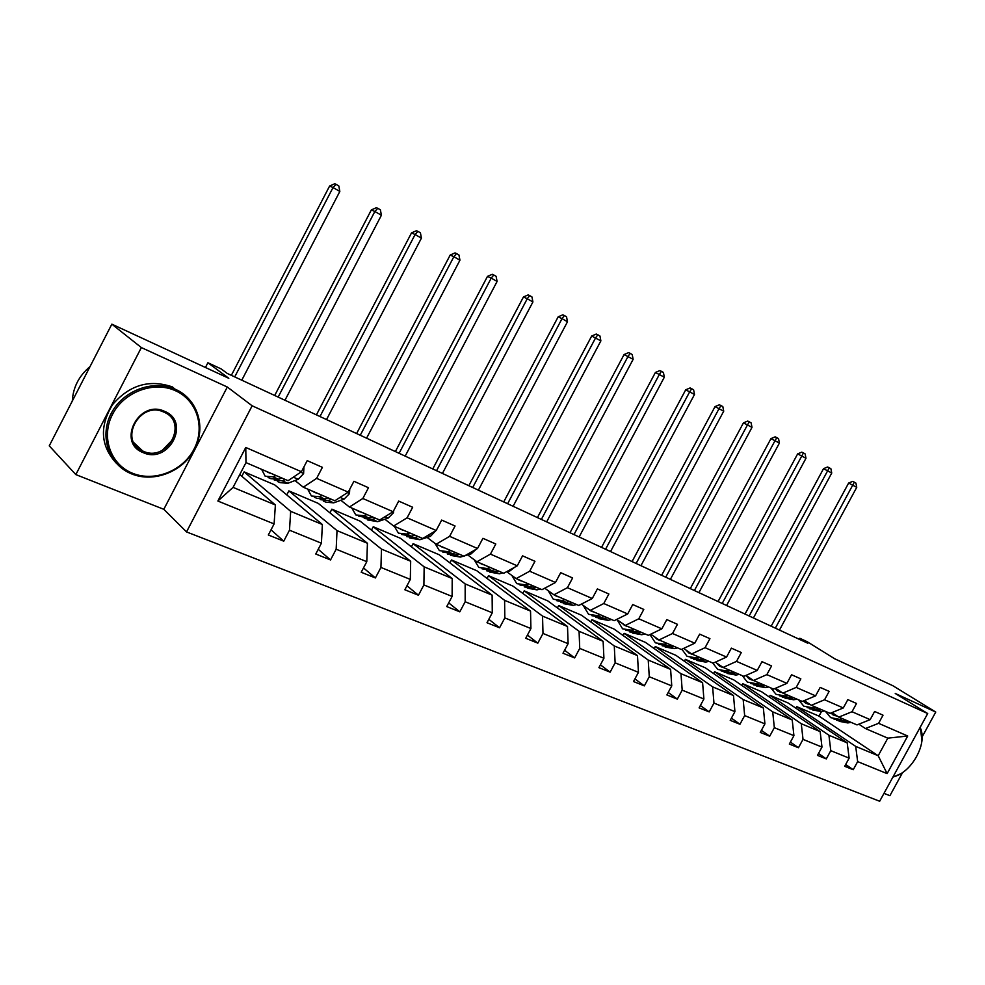 <?xml version="1.0" encoding="UTF-8"?>
<svg xmlns="http://www.w3.org/2000/svg" width="985" height="985" viewBox="0 0 985 985"><rect width="100%" height="100%" fill="white"/><g stroke="black" fill="none" stroke-linecap="round" stroke-linejoin="round"><path stroke-width="1.48" d="M75.833 474.598L163.818 509.307L227.313 387.019L141.347 347.57L75.833 474.598L49.25 445.86L111.847 324.163L228.815 378.314L207.897 362.751L205.434 367.491M141.347 347.57L111.847 324.163M922.095 736.965L935.75 712.057L892.829 685.695L834.788 658.83L807.171 641.703L799.82 638.268L799.278 639.277M883.988 793.356L889.911 795.695L902.629 772.474M186.522 531.925L879.667 801.248L927.71 713.546L252.148 405.795L186.522 531.925L163.818 509.307M795.855 708.178L796.693 706.639L855.694 746.384L878.189 755.741L887.128 773.619L857.652 761.614L853.232 769.728L845.672 764.495M796.693 706.639L819.015 716.12L878.189 755.741L887.805 738.147L865.446 728.543L858.809 724.184M855.694 746.384L857.652 761.614M769.273 696.986L770.147 695.361L828.927 735.241L847.211 742.85L849.132 758.142L844.687 766.293L853.232 769.728M849.132 758.142L830.786 750.668L826.292 758.906L818.498 753.476M741.865 685.437L742.788 683.738L801.273 723.741L820.16 731.596L821.982 747.086L817.464 755.372L826.292 758.906M821.982 747.086L803.021 739.366L798.453 747.738L790.426 742.099M713.571 673.531L714.544 671.733L772.708 711.859L792.223 719.973L793.922 735.66L789.342 744.081L798.453 747.738M793.922 735.66L774.333 727.681L769.704 736.201L761.417 730.316M684.366 661.243L685.388 659.347L743.17 699.572L763.35 707.969L764.926 723.852L760.272 732.421L769.704 736.201M764.926 723.852L744.66 715.59L739.957 724.258L731.412 718.139M654.188 648.561L655.271 646.554L712.611 686.865L733.493 695.545L734.933 711.626L730.217 720.355L739.957 724.258M734.933 711.626L713.965 703.093L709.188 711.909L700.372 705.519M623.012 635.46L624.145 633.33L680.98 673.703L702.601 682.691L703.893 698.993L699.104 707.87L709.188 711.909M703.893 698.993L682.186 690.14L677.335 699.128L668.224 692.455M590.754 621.917L591.96 619.663L648.229 660.073L670.613 669.381L671.758 685.892L666.882 694.942L677.335 699.128M671.758 685.892L649.263 676.732L644.338 685.88L634.931 678.899M557.387 607.917L558.667 605.516L614.271 645.951L637.48 655.604L638.452 672.336L633.503 681.534L644.338 685.88M638.452 672.336L615.133 662.831L610.134 672.152L600.407 664.838M522.838 593.426L524.205 590.865L579.069 631.299L603.128 641.309L603.928 658.275L598.905 667.645L610.134 672.152M603.928 658.275L579.734 648.413L574.649 657.918L564.602 650.248M487.046 578.429L488.498 575.696L542.538 616.105L567.508 626.497L568.111 643.685L563.001 653.24L574.649 657.918M568.111 643.685L542.994 633.453L537.822 643.143L527.431 635.079M449.936 562.903L451.487 559.972L504.591 600.321L530.533 611.106L530.915 628.541L525.719 638.28L537.822 643.143M530.915 628.541L504.825 617.903L499.567 627.79L488.831 619.306M411.435 546.823L413.097 543.671L465.166 583.92L492.118 595.137L492.278 612.793L486.996 622.742L499.567 627.79M492.278 612.793L465.166 601.749L459.81 611.833L448.692 602.882M371.468 530.139L373.253 526.741L424.153 566.855L452.201 578.527L452.115 596.442L446.734 606.575L459.81 611.833M452.115 596.442L423.895 584.942L418.453 595.236L406.953 585.779M329.938 512.853L331.871 509.159L381.478 549.101L410.671 561.253L410.314 579.414L404.847 589.769L418.453 595.236M410.314 579.414L380.936 567.446L375.396 577.949L363.502 567.926M286.77 494.901L288.864 490.887L337.018 530.607L367.43 543.264L366.789 561.684L361.212 572.26L375.396 577.949M366.789 561.684L336.168 549.211L330.529 559.948L318.229 549.298M241.842 476.26L244.12 471.877L290.673 511.326L322.378 524.525L321.418 543.203L315.754 554.013L330.529 559.948M321.418 543.203L289.491 530.201L283.742 541.171L271.023 529.832M274.101 523.934L217.87 501.033L245.77 447.473L301.41 471.729L288.088 480.692L245.979 462.618L233.076 487.378L275.394 504.973L274.101 523.934L268.326 534.978L283.742 541.171M316.628 478.365L348.234 492.143L334.838 500.762L303.281 487.218L316.628 478.365L322.403 467.346L307.209 460.635L301.41 471.729M362.825 498.496L393.113 511.707L379.668 520.006L349.416 507.016L362.825 498.496L368.488 487.723L353.923 481.283L348.234 492.143M407.113 517.802L436.183 530.472L422.688 538.475L393.655 526.015L407.113 517.802L412.666 507.263L398.703 501.082L393.113 511.707M449.616 536.332L477.528 548.497L464.021 556.217L436.121 544.237L449.616 536.332L455.07 526.002L441.674 520.08L436.183 530.472M490.431 554.124L517.26 565.821L503.741 573.27L476.912 561.758L490.431 554.124L495.8 544.003L482.921 538.315L477.528 548.497M529.671 571.226L555.478 582.48L541.959 589.67L516.152 578.601L529.671 571.226L534.953 561.315L522.567 555.836L517.26 565.821M567.422 587.688L592.268 598.511L578.749 605.467L553.902 594.805L567.422 587.688L572.617 577.961L560.699 572.691L555.478 582.48M603.768 603.522L627.691 613.95L614.184 620.685L590.249 610.404L603.768 603.522L608.865 593.992L597.39 588.919L592.268 598.511M638.772 618.789L661.834 628.836L648.364 635.35L625.278 625.438L638.772 618.789L643.796 609.432L632.739 604.544L627.691 613.95M672.521 633.503L694.77 643.193L681.324 649.497L659.051 639.942L672.521 633.503L677.458 624.318L666.808 619.602L661.834 628.836M705.075 647.687L726.548 657.057L713.14 663.164L691.642 653.929L705.075 647.687L709.939 638.674L699.658 634.131L694.77 643.193M736.509 661.391L757.243 670.428L743.872 676.35L723.101 667.436L736.509 661.391L741.299 652.538L731.362 648.142L726.548 657.057M766.859 674.626L786.904 683.356L773.582 689.106L753.5 680.487L766.859 674.626L771.575 665.922L761.984 661.674L757.243 670.428M796.2 687.407L815.58 695.853L802.307 701.431L782.89 693.108L796.2 687.407L800.842 678.862L791.571 674.762L786.904 683.356M824.568 699.769L843.308 707.944L830.096 713.362L811.308 705.297L824.568 699.769L829.136 691.371L820.173 687.407L815.58 695.853M852.013 711.736L870.161 719.653L856.999 724.911L838.814 717.105L852.013 711.736L856.519 703.475L847.839 699.633L843.308 707.944M865.446 728.543L878.583 723.322L883.028 715.184L874.618 711.478L870.161 719.653M878.583 723.322L907.714 736.017L887.128 773.619M207.897 362.751L221.182 368.932L227.289 373.45L807.811 643.242L799.82 638.268M838.814 717.105L831.98 712.598M770.147 695.361L788.271 703.056L847.211 742.85M828.927 735.241L830.786 750.668M811.308 705.297L804.265 700.606M742.788 683.738L761.479 691.667L820.16 731.596M801.273 723.741L803.021 739.366M782.89 693.108L775.614 688.232M714.544 671.733L733.825 679.933L792.223 719.973M772.708 711.859L774.333 727.681M753.5 680.487L746.002 675.414M685.388 659.347L705.297 667.805L763.35 707.969M743.17 699.572L744.66 715.59M716.317 662.807L719.444 666.069L723.101 667.436L715.356 662.154M655.271 646.554L675.845 655.296L733.493 695.545M712.611 686.865L713.965 703.093M691.642 653.929L683.627 648.413M624.145 633.33L645.409 642.368L702.601 682.691M680.98 673.703L682.186 690.14M659.051 639.942L650.777 634.18M591.96 619.663L613.95 628.996L670.613 669.381M648.229 660.073L649.263 676.732M625.278 625.438L616.708 619.43M558.667 605.516L581.421 615.182L637.48 655.604M614.271 645.951L615.133 662.831M590.249 610.404L581.396 604.113M524.205 590.865L547.746 600.875L603.128 641.309M579.069 631.299L579.734 648.413M553.902 594.805L544.73 588.193M488.498 575.696L512.889 586.063L567.508 626.497M542.538 616.105L542.994 633.453M516.152 578.601L506.77 571.743M451.487 559.972L476.777 570.721L530.533 611.106M504.591 600.321L504.825 617.903M476.912 561.758L467.703 554.912M413.097 543.671L439.335 554.814L492.118 595.137M465.166 583.92L465.166 601.749M436.121 544.237L427.096 537.428M373.253 526.741L400.489 538.315L452.201 578.527M424.153 566.855L423.895 584.942M393.655 526.015L384.839 519.23M331.871 509.159L360.165 521.176L410.671 561.253M381.478 549.101L380.936 567.446M349.416 507.016L340.847 500.281M288.864 490.887L318.266 503.384L367.43 543.264M337.018 530.607L336.168 549.211M303.281 487.218L294.995 480.532M244.12 471.877L274.716 484.879L322.378 524.525M290.673 511.326L289.491 530.201M245.77 447.473L245.979 462.618M227.313 387.019L252.148 405.795M935.75 712.057L895.242 693.465L927.71 713.546M819.015 716.12L821.539 711.478M239.786 474.511L275.394 504.973M233.076 487.378L217.87 501.033M907.714 736.017L887.805 738.147M270.432 473.12L266.738 471.532M276.059 475.533L272.833 476.802L265.187 476.248L261.628 469.34M303.934 466.89L303.602 473.637L298.209 479.289L287.916 483.266L280.208 482.675L277.413 481.468M281.821 478.008L278.595 479.264L270.912 478.698L268.055 477.479M274.212 479.978L282.215 480.815L285.441 479.56M241.781 380.185L339.837 191.447L333.029 187.544L329.606 186.042L231.352 375.334M234.713 376.898L333.029 187.544L336.082 184.343L338.803 185.906L339.837 191.447M329.606 186.042L334.715 183.752L336.082 184.343M175.379 390.688C153.869 380.776 123.975 391.747 112.499 414.402C100.692 436.909 110.542 464.649 132.63 473.292C154.559 482.268 182.964 470.805 194.045 449.098C205.446 427.515 197.074 400.267 175.379 390.688M131.744 473.945L129.306 472.874C107.87 462.913 99.325 434.865 111.65 412.592C123.691 390.183 153.426 379.496 175.084 389.161L175.527 389.358C197.739 399.184 206.296 427.084 194.624 449.172C183.284 471.384 154.202 483.142 131.744 473.945M164.667 411.385C191.041 421.765 168.891 464.452 143.293 452.681C116.267 442.782 138.947 398.863 164.667 411.385M143.453 451.327C167.684 462.494 188.812 422.146 163.916 412.136L163.769 412.075C139.833 400.39 117.978 440.775 142.677 450.982L143.453 451.327M72.299 401.043C73.075 387.351 78.972 375.876 90.017 366.592M76.892 392.129L84.304 377.698M116.538 463.455C100.519 446.082 99.214 426.456 112.622 404.576C129.503 384.975 149.388 379.077 172.289 386.883L172.732 387.08M173.311 438.867L162.414 450.231M909.561 746.679L903.467 757.81M920.31 727.065L921.923 740.572M900.29 773.951L892.853 777.19M892.964 776.98L895.217 776.303C911.839 771.107 926.392 745.091 921.073 730.008L920.088 727.472M316.702 492.98L312.91 491.355M322.489 495.467L319.226 496.662L311.42 495.997L307.665 489.102M349.737 489.274L349.478 493.62L344.097 499.112L333.693 502.855L325.838 502.141L323.339 501.082M328.017 497.831L324.742 499.026L316.924 498.336L314.363 497.253M320.162 499.641L328.214 500.515L331.489 499.333M284.96 400.255L381.404 215.235L374.854 211.492L371.333 209.928L274.692 395.477M278.152 397.09L374.854 211.492L377.772 208.303L380.382 209.805L381.404 215.235M371.333 209.928L376.356 207.687L377.772 208.303M361.113 512.04L357.235 510.378M367.036 514.589L363.736 515.721L355.794 514.933L351.854 508.075M393.631 510.722L393.483 512.779L388.127 518.122L377.624 521.668L367.43 519.895M372.33 516.866L369.043 517.987L358.811 516.226M364.265 518.504L372.367 519.415L375.667 518.295M326.527 419.573L421.42 238.136L415.104 234.528L411.508 232.903L316.419 414.87M319.977 416.52L415.104 234.528L417.886 231.364L420.41 232.805L421.42 238.136M411.508 232.903L416.446 230.712L417.886 231.364M403.764 530.349L399.799 528.649M409.797 532.947L406.485 534.018L398.42 533.131L394.308 526.298M435.789 530.706L430.408 536.382L419.832 539.731L409.785 537.982M414.894 535.138L411.57 536.197L401.498 534.449M406.645 536.628L414.771 537.564L418.096 536.505M366.58 438.177L459.946 260.2L453.863 256.716L450.194 255.041L356.619 433.548M360.264 435.247L453.863 256.716L456.523 253.564L458.948 254.967L459.946 260.2M450.194 255.041L455.045 252.899L456.523 253.564M444.752 547.956L440.714 546.219M450.896 550.59L447.559 551.6L439.384 550.615L435.025 543.424M476.112 549.31L471.027 553.927L464.76 555.799M463.738 556.094L460.389 557.091L450.49 555.355M455.796 552.696L452.46 553.693L442.524 551.957M447.375 554.038L455.538 555.011L458.875 554.013M405.18 456.129L497.093 281.464L491.232 278.102L487.476 276.391L395.379 451.561M399.097 453.297L491.232 278.102L493.768 274.975L496.108 276.317L497.093 281.464M487.476 276.391L492.266 274.286L493.768 274.975M484.189 564.873L480.089 563.112M490.431 567.557L487.07 568.517L478.808 567.446L474.167 559.714M514.478 567.36L510.107 570.795L506.265 571.879M502.781 572.864L499.42 573.799L489.656 572.076M495.135 569.576L491.786 570.537L481.985 568.801M486.565 570.783L494.741 571.805L498.102 570.857M442.425 473.428L532.91 301.964L527.258 298.726L523.454 296.965L432.772 468.946M436.552 470.707L527.258 298.726L529.684 295.611L531.949 296.916L532.91 301.964M523.454 296.965L528.157 294.909L529.684 295.611M522.149 581.175L517.987 579.389M528.465 583.883L525.104 584.794L516.756 583.649L511.868 575.462M551.206 584.758L546.096 587.466M540.359 588.993L536.985 589.88L527.369 588.168M533.008 585.829L529.635 586.74L519.981 585.016M524.303 586.912L532.491 587.959L535.865 587.06M478.378 490.148L567.483 321.763L562.029 318.635L558.163 316.838L468.86 485.716M472.702 487.501L562.029 318.635L564.356 315.532L566.535 316.788L567.483 321.763M558.163 316.838L562.804 314.818L564.356 315.532M558.704 596.873L554.506 595.063M565.107 599.619L561.733 600.481L553.311 599.249L548.202 590.692M585.841 601.823L584.462 602.524M576.57 604.531L573.184 605.381L563.691 603.682M569.478 601.49L566.092 602.352L556.574 600.641M560.662 602.438L568.85 603.522L572.223 602.672M513.111 506.278L600.875 340.872L591.689 336.02L503.729 501.919M507.62 503.729L595.605 337.855L597.833 334.777L599.939 335.983L600.875 340.872M591.689 336.02L596.257 334.05L597.833 334.777M593.918 611.981L589.005 609.53M600.419 614.775L597.033 615.588L588.562 614.295L583.243 605.418M611.463 619.516L608.077 620.316L598.72 618.629M604.63 616.585L601.244 617.398L591.862 615.699M595.716 617.423L603.891 618.531L607.289 617.718M546.675 521.878L633.133 359.34L624.084 354.551L537.428 517.581M541.368 519.415L628.036 356.422L630.178 353.369L632.21 354.538L633.133 359.34M624.084 354.551L628.59 352.618L630.178 353.369M627.962 626.595L624.355 625.266L622.286 623.345M634.475 629.39L631.077 630.166L622.569 628.812L617.053 619.663M645.138 633.971L641.74 634.734L632.505 633.059M638.539 631.139L635.153 631.902L625.894 630.228M629.538 631.865L637.701 632.998L641.1 632.235M579.131 536.96L664.333 377.193L655.407 372.478L570.007 532.725M573.996 534.584L659.396 374.374L661.452 371.333L663.422 372.465L664.333 377.193M655.407 372.478L659.851 370.582L661.452 371.333M660.775 640.681L657.155 639.339L654.631 636.864M667.337 643.5L663.952 644.239L655.382 642.823L649.965 634.574M677.631 647.921L674.232 648.635L665.134 646.985M671.265 645.187L667.867 645.914L658.743 644.252M662.191 645.803L670.342 646.973L673.74 646.246M610.528 551.563L694.511 394.468L685.708 389.814L601.539 547.377M605.566 549.248L689.734 391.735L691.704 388.718L693.6 389.814L694.511 394.468M685.708 389.814L690.091 387.955L691.704 388.718M692.467 654.286L688.823 652.932L685.966 650.026M699.079 657.118L695.681 657.82L687.087 656.355L681.891 649.238M709.015 661.391L705.629 662.08L696.641 660.43M702.871 658.756L699.473 659.445L690.46 657.795M693.723 659.273L701.862 660.467L705.26 659.778M640.939 565.685L723.716 411.188L715.036 406.608L632.062 561.561M636.125 563.457L719.099 408.541L720.983 405.549L722.83 406.608L723.716 411.188M715.036 406.608L719.358 404.773L720.983 405.549M729.737 670.292L726.351 670.945L717.733 669.431L712.684 662.967M739.353 674.417L735.955 675.057L727.09 673.432M733.406 671.856L730.008 672.521L721.118 670.884M721.525 666.365L722.719 667.374M724.209 672.299L732.323 673.506L735.709 672.854M670.379 579.377L751.998 427.379L743.441 422.861L661.637 575.302M665.725 577.21L747.529 424.818L749.339 421.851L751.124 422.873L751.998 427.379M743.441 422.861L747.701 421.063L749.339 421.851M753.082 680.204L749.043 678.776L745.854 675.476M759.386 683.011L756 683.639L747.369 682.088L742.259 675.661M768.682 687.001L765.296 687.616L756.542 686.003M762.932 684.538L759.546 685.154L750.767 683.541M750.422 678.406L752.257 680.069M753.685 684.883L761.774 686.114L765.16 685.498M698.919 592.638L779.406 443.065L770.972 438.608L690.288 588.624M694.4 590.532L775.072 440.59L776.808 437.635L778.544 438.633L779.406 443.065M770.972 438.608L775.17 436.848L776.808 437.635M782.041 692.529L777.694 691.064L774.961 688.503M788.074 695.324L784.688 695.915L776.032 694.326L770.873 687.949M797.062 699.19L793.676 699.769L785.033 698.168M791.497 696.801L788.111 697.392L779.467 695.792M778.556 690.202L780.846 692.356M782.213 697.06L790.278 698.316L793.651 697.725M726.585 605.492L805.976 458.284L797.653 453.876L718.065 601.527M722.202 603.46L803.44 452.94L805.127 453.913L805.976 458.284M797.653 453.876L801.79 452.152L803.44 452.94M810.052 704.472L805.422 702.97L803.194 701.061M815.826 707.242L812.453 707.809L803.785 706.171L798.589 699.842M824.531 710.973L821.158 711.539L812.563 709.926M819.151 708.671L815.765 709.225L807.158 707.624M805.865 701.689L808.525 704.25M809.83 708.855L817.858 710.123L821.231 709.557M809.67 704.435L808.882 703.696M753.414 617.964L831.746 473.034L823.522 468.675L745.017 614.061M749.166 615.982L829.271 467.789L830.897 468.725L831.746 473.034M823.522 468.675L827.609 466.988L829.271 467.789M837.164 716.021L830.589 713.165M842.704 718.779L839.331 719.321L830.675 717.646L825.43 711.367M851.138 722.399L847.777 722.928L839.22 721.316M845.918 720.158L842.544 720.688L833.987 719.087M832.374 712.857L835.329 715.763M836.585 720.281L844.576 721.562L847.95 721.032M836.437 715.96L835.132 714.679M779.455 630.068L856.741 487.341L848.639 483.044L771.169 626.214M775.343 628.147L854.327 482.194L855.916 483.093L856.741 487.341M848.639 483.044L852.665 481.382L854.327 482.194M303.614 473.44L300.721 472.184M278.595 479.264L272.833 476.802M287.916 483.266L282.215 480.815M298.209 479.289L293.321 477.171M349.49 493.423L347.545 492.586M324.742 499.026L319.226 496.662M333.693 502.855L328.214 500.515M344.097 499.112L340.096 497.376M393.507 512.594L392.424 512.126M369.043 517.987L363.736 515.721M377.624 521.668L372.367 519.415M388.127 518.122L384.95 516.743M411.57 536.197L406.485 534.018M419.832 539.731L414.771 537.564M430.408 536.382L427.983 535.335M452.46 553.693L447.559 551.6M460.389 557.091L455.538 555.011M471.027 553.927L469.328 553.188M491.786 570.537L487.07 568.517M499.42 573.799L494.741 571.805M510.107 570.795L509.048 570.34M529.635 586.74L525.104 584.794M536.985 589.88L532.491 587.959M566.092 602.352L561.733 600.481M573.184 605.381L568.85 603.522M601.244 617.398L597.033 615.588M608.077 620.316L603.891 618.531M635.153 631.902L631.077 630.166M641.74 634.734L637.701 632.998M667.867 645.914L663.952 644.239M674.232 648.635L670.342 646.973M699.473 659.445L695.681 657.82M705.629 662.08L701.862 660.467M730.008 672.521L726.351 670.945M735.955 675.057L732.323 673.506M759.546 685.154L756 683.639M765.296 687.616L761.774 686.114M788.111 697.392L784.688 695.915M793.676 699.769L790.278 698.316M815.765 709.225L812.453 707.809M821.158 711.539L817.858 710.123M842.544 720.688L839.331 719.321M847.777 722.928L844.576 721.562M267.292 472.024L269.681 473.046M172.289 386.883L175.084 389.161M142.677 450.982L133.849 442.659M921.073 730.008L921.11 729.22M313.489 491.847L315.939 492.906M357.826 510.87L360.338 511.954M400.415 529.154L402.976 530.25M441.354 546.724L443.952 547.832M480.729 563.617L483.376 564.762M518.639 579.894L521.324 581.039M555.171 595.568L557.879 596.738M590.384 610.675L593.13 611.857M624.355 625.266L627.125 626.448M657.155 639.339L659.938 640.533M688.823 652.932L691.63 654.126M719.444 666.069L722.264 667.276M749.043 678.776L751.875 679.982M777.694 691.064L780.526 692.283M805.422 702.97L808.266 704.189M832.276 714.494L835.132 715.713"/></g></svg>
